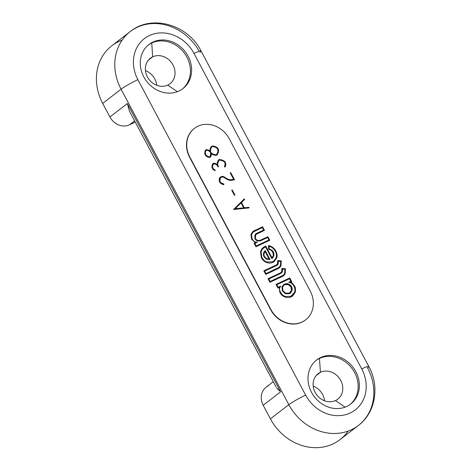 <?xml version="1.0" encoding="UTF-8"?>
<svg xmlns="http://www.w3.org/2000/svg" width="471" height="471" viewBox="0 0 471 471"><rect width="100%" height="100%" fill="white"/><g stroke="black" fill="none" stroke-linecap="round" stroke-linejoin="round"><path stroke-width="0.71" d="M277.078 388.493L280.634 391.807L263.195 405.26L270.425 418.86L288.817 404.666L121.082 89.196L102.69 103.39L109.92 116.991A15.466 13.506 52.3 0 0 129.448 124.833L134.588 120.864L129.448 124.833A15.466 13.506 -127.7 0 1 109.92 116.991L127.358 103.532L129.484 111.268L127.358 103.532L280.634 391.807L276.601 387.833M129.448 124.833L135.254 122.119L129.448 124.833M122.124 40.135A49.496 43.214 52.3 0 0 102.69 103.39L109.92 116.991L127.358 103.532L280.634 391.807L263.195 405.26A15.466 13.506 -127.7 0 1 266.044 387.262L273.268 381.687M268.264 385.908A15.466 13.506 52.3 0 0 263.195 405.26L270.425 418.86A49.496 43.214 52.3 0 0 348.11 431.089M313.191 386.085A16.085 14.042 -127.7 0 1 324.543 400.792A16.085 14.042 -127.7 0 0 313.191 386.085M145.457 70.621A16.085 14.042 -127.7 0 1 156.802 85.328A16.085 14.042 -127.7 0 0 145.457 70.621M358.419 425.437A49.496 43.214 -127.7 0 1 288.817 404.666A14.23 1.331 -28 0 1 305.632 395.134A35.266 30.786 52.3 0 0 350.159 413.014A35.266 30.786 52.3 0 0 361.722 368.887A14.23 1.331 -28 0 1 368.793 366.45C379.82 386.249 375.699 412.596 358.419 425.437L340.027 439.631A49.496 43.214 -127.7 0 1 270.425 418.86L288.817 404.666A49.496 43.214 52.3 0 0 358.419 425.437A49.496 43.214 52.3 0 0 367.545 367.833A14.23 1.331 152 0 0 368.793 366.45A14.23 1.331 152 0 0 361.722 368.887L193.987 53.423A35.266 30.786 52.3 0 0 149.454 35.543A35.266 30.786 52.3 0 0 137.891 79.664A14.23 1.331 152 0 0 121.082 89.196L102.69 103.39A49.496 43.214 -127.7 0 1 111.81 45.793L130.208 31.598A49.496 43.214 52.3 0 0 121.082 89.196A49.496 43.214 -127.7 0 1 130.208 31.598A49.496 43.214 52.3 0 1 199.198 51.245M199.81 52.369A14.23 1.331 152 0 0 201.058 50.98A14.23 1.331 152 0 0 193.987 53.423A14.23 1.331 -28 0 1 201.058 50.98C188.165 24.751 151.821 13.912 130.208 31.598M305.632 395.134A14.23 1.331 152 0 0 288.817 404.666L121.082 89.196A14.23 1.331 -28 0 1 137.891 79.664L305.632 395.134A35.266 30.786 52.3 0 0 350.159 413.014A35.266 30.786 52.3 0 0 361.722 368.887L193.987 53.423A35.266 30.786 52.3 0 0 149.454 35.543A35.266 30.786 52.3 0 0 137.891 79.664L305.632 395.134M346.691 406.485A27.842 24.304 -127.7 0 1 311.537 392.367A27.842 24.304 -127.7 0 1 320.663 357.536A27.842 24.304 -127.7 0 1 355.817 371.654A27.842 24.304 -127.7 0 1 346.691 406.485A27.842 24.304 52.3 0 0 350.689 404.053A27.842 24.304 52.3 0 0 354.469 369.346A27.842 24.304 52.3 0 0 320.663 357.536A27.842 24.304 52.3 0 0 316.665 359.968A27.842 24.304 52.3 0 0 312.891 394.674A27.842 24.304 52.3 0 0 346.691 406.485M178.956 91.021A27.842 24.304 -127.7 0 1 143.796 76.903A27.842 24.304 -127.7 0 1 152.928 42.066A27.842 24.304 -127.7 0 1 188.082 56.184A27.842 24.304 -127.7 0 1 178.956 91.021A27.842 24.304 52.3 0 0 182.948 88.583A27.842 24.304 52.3 0 0 186.728 53.882A27.842 24.304 52.3 0 0 152.928 42.066A27.842 24.304 52.3 0 0 148.93 44.498A27.842 24.304 52.3 0 0 145.15 79.205A27.842 24.304 52.3 0 0 178.956 91.021M194.199 128.536A24.751 21.607 -127.7 0 0 189.636 157.338L189.878 157.155A24.751 21.607 52.3 0 1 197.991 126.187A24.751 21.607 52.3 0 1 229.242 138.739L310.218 291.031A24.751 21.607 52.3 0 1 302.105 321.999A24.751 21.607 52.3 0 1 270.854 309.447L189.878 157.155L270.854 309.447L270.613 309.63A24.751 21.607 -127.7 0 0 305.414 320.015A24.751 21.607 -127.7 0 0 305.538 319.927A24.751 21.607 -127.7 0 1 270.613 309.63L189.636 157.338A24.751 21.607 -127.7 0 1 194.323 128.442A24.751 21.607 -127.7 0 0 194.199 128.536L194.441 128.353A24.751 21.607 52.3 0 0 189.878 157.155L189.636 157.338L270.613 309.63L270.854 309.447A24.751 21.607 52.3 0 0 305.655 319.833A24.751 21.607 52.3 0 0 310.218 291.031L229.242 138.739A24.751 21.607 52.3 0 0 194.441 128.353M316.076 360.439A27.842 24.304 -127.7 0 1 319.468 358.455L320.663 357.536L319.468 358.455A27.842 24.304 -127.7 0 1 353.032 369.906A27.842 24.304 -127.7 0 1 350.083 404.501A27.842 24.304 52.3 0 0 353.032 369.906A27.842 24.304 52.3 0 0 319.468 358.455L320.427 372.296A16.085 14.042 -127.7 0 1 340.739 380.45A16.085 14.042 -127.7 0 1 335.464 400.574L345.113 407.15L335.464 400.574A16.085 14.042 -127.7 0 1 315.152 392.42A16.085 14.042 -127.7 0 1 320.427 372.296L319.468 358.455A27.842 24.304 52.3 0 0 316.076 360.439M316.171 375.575L320.427 372.296A16.085 14.042 52.3 0 0 318.113 373.697A16.085 14.042 52.3 0 0 315.935 393.75A16.085 14.042 52.3 0 0 335.464 400.574A16.085 14.042 52.3 0 0 337.772 399.173A16.085 14.042 52.3 0 0 339.956 379.12A16.085 14.042 52.3 0 0 320.427 372.296L316.171 375.575M151.733 42.991L152.928 42.066L151.733 42.991A27.842 24.304 -127.7 0 1 185.297 54.442A27.842 24.304 -127.7 0 1 182.342 89.037A27.842 24.304 52.3 0 0 185.297 54.442A27.842 24.304 52.3 0 0 151.733 42.991L152.686 56.826A16.085 14.042 -127.7 0 1 172.998 64.98A16.085 14.042 -127.7 0 1 167.723 85.11L177.379 91.68L167.723 85.11A16.085 14.042 -127.7 0 1 147.411 76.95A16.085 14.042 -127.7 0 1 152.686 56.826L151.733 42.991A27.842 24.304 52.3 0 0 148.341 44.975A27.842 24.304 -127.7 0 1 151.733 42.991M148.436 60.105L152.686 56.826A16.085 14.042 52.3 0 0 150.379 58.233A16.085 14.042 52.3 0 0 148.194 78.286A16.085 14.042 52.3 0 0 167.723 85.11A16.085 14.042 52.3 0 0 170.037 83.703A16.085 14.042 52.3 0 0 172.215 63.65A16.085 14.042 52.3 0 0 152.686 56.826L148.436 60.105M291.661 281.552L291.39 281.305L291.661 281.552L290.483 282.105L291.661 281.552L290.878 281.24L289.553 278.75L276.813 284.714L289.553 278.75L289.759 277.978L276.03 284.402M294.346 285.873C295.558 287.993 295.806 290.218 295.087 292.568L294.552 292.291C295.217 290.13 294.981 288.069 293.851 286.103C292.721 283.913 291.019 282.624 288.741 282.241C291.019 282.624 292.721 283.913 293.851 286.103C294.981 288.069 295.217 290.13 294.552 292.291L292.25 295.523L290.913 296.33L294.552 292.291L295.087 292.568C295.806 290.218 295.558 287.993 294.346 285.873L293.851 286.103L294.369 285.844L290.448 282.123L288.741 282.241L290.448 282.123M292.844 295.835L291.202 296.871C289.353 297.701 287.345 297.766 285.173 297.066L285.267 296.5C283.1 295.77 281.47 294.34 280.369 292.208C279.05 289.83 279.126 287.822 280.598 286.174L277.89 287.987L275.994 284.413L276.506 284.478L275.994 284.413L277.89 287.987L278.12 287.516L277.89 287.987L279.067 287.487L279.88 292.438L279.067 287.487L280.598 286.174L278.12 287.222M283.365 275.17L270.142 281.493L282.282 275.818L282.571 276.359L269.924 282.276L268.023 278.697L268.535 278.761L268.023 278.697L269.924 282.276L270.13 281.505L269.924 282.276L283.689 275.7L285.196 273.604L284.625 273.398L284.902 269.33L282.506 269.088L284.902 269.33L284.625 273.398L283.283 275.229L282.282 275.818L282.571 276.359L283.848 275.576M281.629 272.844L280.433 273.569L282.041 272.397L282.494 270.825L281.899 270.784L281.564 272.014L281.911 268.446L282.482 269.088L282.47 270.784M265.974 273.61L278.096 267.94L278.385 268.488L265.738 274.405L263.837 270.825L264.343 270.89L263.837 270.825L265.738 274.405L265.938 273.627L265.738 274.405L279.503 267.822L281.01 265.726L280.433 265.526L280.71 261.452L278.314 261.217L280.71 261.452L280.433 265.526L279.097 267.357L278.096 267.94L278.385 268.488L279.627 267.728M277.443 264.967L276.247 265.697L277.855 264.519L278.308 262.948L277.713 262.906L277.372 264.143L277.725 260.569L278.29 261.211L278.284 262.912M273.321 252.12L272.833 252.356L273.339 255.512L271.967 257.796L273.339 255.512L272.833 252.356C271.838 250.649 270.413 249.642 268.564 249.33L268.517 245.509L269.094 246.256L269.124 248.871L268.564 249.33C270.413 249.642 271.838 250.649 272.833 252.356L273.345 252.091L273.904 255.688L273.321 252.12L269.124 248.871L268.564 249.33L268.517 245.509L269.094 246.256C271.808 247.051 273.851 248.676 275.229 251.125C273.851 248.676 271.808 247.051 269.094 246.256L269.124 248.871M276.73 257.867L274.234 261.511L272.85 262.353L274.228 261.517L276.707 257.896C277.395 255.588 277.066 253.251 275.712 250.884C277.066 253.251 277.395 255.588 276.707 257.896L276.165 257.643C276.777 255.335 276.465 253.162 275.229 251.125C276.465 253.162 276.777 255.335 276.165 257.643L273.851 261.028L276.165 257.643L276.73 257.867C277.454 255.859 277.125 253.522 275.741 250.855L275.229 251.125L275.741 250.855C274.475 248.317 272.091 246.533 268.588 245.503M263.56 247.934L262.329 249.159L261.093 251.956C260.622 256.365 262.217 257.89 261.835 257.36C264.255 261.293 265.909 261.593 266.874 261.982L272.574 261.799L273.857 261.022L272.556 261.805L272.85 262.353L272.574 261.799L266.874 261.988L266.721 262.559L266.833 262C264.631 261.164 262.959 259.627 261.811 257.39L261.323 257.631L261.835 257.36L261.093 251.95L260.504 251.814L261.323 257.631C262.588 260.045 264.384 261.688 266.721 262.559C268.9 263.295 270.943 263.23 272.85 262.353C270.943 263.23 268.9 263.295 266.721 262.559C264.384 261.688 262.588 260.045 261.323 257.631L260.504 251.814L261.852 248.776L264.943 246.386L261.852 248.776L262.329 249.159L261.852 248.776L260.504 251.814L261.069 251.991L262.318 249.177L265.232 246.928L264.955 246.374L265.715 246.027L265.509 246.798L264.961 246.374L265.721 246.015M269.724 240.298L269.453 240.051L269.724 240.298L255.959 246.739L254.057 243.16L254.57 243.224L254.057 243.16L255.959 246.739L256.183 246.256L255.959 246.739L269.724 240.298L268.941 239.986L267.616 237.496L260.434 240.858L257.131 240.999L260.434 240.858L260.157 240.304L257.331 240.44L257.131 240.999L257.331 240.44L255.323 238.503L254.805 238.768L255.429 234.075M254.093 243.142L255.258 242.594L251.532 239.174L252.05 238.909L251.532 239.174L255.258 242.594L257.231 242.353L254.876 243.454L257.231 242.353C254.941 242.288 253.204 241.152 252.02 238.944L251.508 234.54M251.526 234.476L253.38 231.897L262.335 227.564L262.559 227.081L262.335 227.564L263.66 230.048L264.172 230.119L256.542 233.38L263.66 230.054L262.335 227.564L254.575 231.19L254.299 230.643L252.974 231.426L253.681 230.961M255.3 238.532L255.835 234.546L264.443 230.366L264.172 230.119L264.443 230.366L256.819 233.934L256.524 233.392L255.364 234.128L254.805 238.768L257.131 240.999M244.208 207.723L243.854 207.864L244.208 207.723M241.264 202.73L244.667 199.339L244.237 198.892L233.581 209.507L234.529 209.03L233.581 209.507L249.035 207.911L248.906 207.322L243.854 207.864L248.935 207.311L249.035 207.911L233.581 209.507L244.237 198.892L244.667 199.339L241.323 202.665M232.221 189.984L231.726 190.213L234.44 195.312L234.929 195.082L234.44 195.312L234.929 195.082L234.44 195.312L231.726 190.213L232.244 189.954L234.917 195.059M230.56 179.851L234.175 179.48L233.622 179.339L234.487 179.804L234.175 179.48L234.487 179.804L230.555 180.464L227.493 179.692L223.637 177.255L222.3 176.919L220.428 177.797L219.963 177.337L220.31 177.479L219.963 177.337L219.333 178.792L219.963 177.337M219.616 180.988L220.599 182.577L220.198 182.972L219.203 181.111L219.333 178.792L219.739 178.803L219.333 178.792L219.203 181.111L219.616 180.988L219.203 181.111L220.198 182.972L220.516 182.683M223.772 184.656L222.247 184.273L220.198 182.972L222.247 184.273L222.447 183.908L222.247 184.273L223.772 184.656L223.878 184.067L223.772 184.656M233.622 179.333L230.195 172.886L230.713 172.627L230.195 172.886L233.622 179.333M218.78 160.152L218.885 160.476L219.804 159.675L219.745 160.075L222.559 160.782L222.759 160.411L222.559 160.782L224.367 161.924L224.685 161.635L224.367 161.924L225.179 163.455L225.591 163.331L225.179 163.455L225.067 165.498L225.468 165.509L225.067 165.498L224.514 166.787L225.038 167.081L224.514 166.787L225.038 167.081L224.514 166.787L225.179 163.455L224.367 161.924L222.559 160.782L219.745 160.075L218.897 160.47L218.432 160.01L218.78 160.152L218.432 160.01L217.231 162.795L218.432 160.01M215.606 163.625L217.679 165.05L217.19 165.28L218.049 166.899L218.568 166.634L218.049 166.899L218.538 166.669L218.049 166.899L217.19 165.28L215.382 164.138L214.046 163.802L213.198 164.196L212.733 163.737L213.922 163.184L212.733 163.737L212.103 165.197L212.733 163.737M213.369 168.983L212.386 167.388L213.369 168.983L212.969 169.377L211.974 167.511L212.103 165.197L212.503 165.209L212.103 165.197L211.974 167.511L212.386 167.388L211.974 167.511L212.969 169.377L213.286 169.089M213.387 168.989L215.223 170.155L214.976 170.643L212.969 169.377L214.976 170.643L215.265 170.137L213.404 168.959L212.574 167.405L212.692 165.362L214.105 163.402L214.046 163.802L215.382 164.138L215.541 163.59L215.382 164.138L217.19 165.28L217.679 165.05L218.526 166.64M217.131 164.55L217.231 162.795L217.631 162.813L217.231 162.795L217.131 164.55M213.11 154.117L215.936 154.824L217.09 154.57L217.202 154.9L216.012 155.454L212.916 154.676L211.344 153.687M210.49 156.602L210.143 156.46L210.596 156.925L210.49 156.602L210.596 156.925L209.407 157.485L207.788 157.079L205.739 155.777L204.744 153.917L204.873 151.597L205.503 150.137L205.957 150.608L205.462 151.756M211.202 146.41L210.001 149.201L210.566 149.407L210.001 149.201L209.901 150.955L210.001 149.201L211.202 146.41L211.55 146.552M276.506 284.478L278.12 287.516M290.56 292.962L289.494 293.657L285.491 293.739L282.412 290.978L281.935 287.039L284.437 284.143L288.382 284.007L284.437 284.143L283.507 284.702L281.935 287.039L282.412 290.978L285.491 293.739L289.494 293.657L289.206 293.115L291.419 290.495L291.007 286.957L288.252 284.561L284.725 284.69L284.437 284.143L284.725 284.69L288.252 284.561L288.423 283.989L288.252 284.561L291.007 286.957L291.525 286.698L291.967 290.731L291.502 286.727L288.382 284.007M283.719 285.332L283.301 285.738M283.318 275.205L284.625 273.398L285.173 273.639L285.42 268.794L284.902 269.33L285.279 268.97M280.433 273.569L268.841 278.997L280.433 273.569L280.163 273.015L280.433 273.569M268.535 278.761L270.148 281.799M279.132 267.328L280.433 265.526L280.987 265.762L281.234 260.916L280.71 261.452L281.093 261.093M276.247 265.697L264.649 271.119L276.247 265.697L275.977 265.144L276.247 265.697M264.343 270.89L265.956 273.922M272.715 257.978L271.802 258.638L265.509 246.798L265.732 246.321M269.977 259.545L266.327 259.168L269.977 259.545L269.112 259.079L265.138 251.596L265.22 250.607C263.307 252.315 262.918 254.399 264.048 256.866C262.918 254.399 263.307 252.315 265.22 250.607L265.291 250.996L265.22 250.607M266.527 258.644L269.112 259.079L266.568 258.632L266.327 259.168L266.568 258.632L264.572 256.607L264.048 256.866L266.327 259.168M262.559 227.081L254.316 230.637L254.575 231.19L252.533 232.68M254.57 243.224L256.183 246.256M235.264 208.706L241.14 202.765L243.666 207.852L241.052 202.936L241.523 202.589L244.196 207.699M241.064 202.93L234.529 209.03L243.854 207.864M218.403 152.109L217.838 151.903L216.748 154.429L217.09 154.57L216.748 154.429L217.838 151.903L217.949 149.86L217.137 148.324L215.329 147.182L212.515 146.475L211.667 146.875L212.515 146.475L212.392 145.857L212.515 146.475L215.329 147.182L215.488 146.634L215.329 147.182L217.137 148.324L217.455 148.035L217.137 148.324L217.949 149.86L218.361 149.737L217.949 149.86L217.838 151.903L218.403 152.109L217.231 154.829M210.449 151.45L211.267 152.987L210.761 153.152L210.001 151.733L208.153 150.537L206.816 150.202L205.968 150.602L206.875 149.802L206.816 150.202L208.153 150.537L208.353 150.172L208.153 150.537L210.001 151.733L210.278 151.391L209.901 150.997L211.185 153.093L213.075 154.129L212.916 154.676L211.349 153.693M210.596 156.925L209.407 157.485L207.788 157.079L205.739 155.777L204.744 153.917L205.156 153.787L206.139 155.383L205.739 155.777L206.057 155.489M207.988 156.513L209.336 156.849L210.143 156.46L210.761 153.152L210.001 151.733L210.278 151.391M288.788 282.217L290.878 281.24L289.553 278.75L289.777 278.273M289.812 278.078L291.578 281.405M276.777 284.731L278.108 287.228M276.783 284.667L278.149 287.233L280.522 286.209M279.88 292.438L280.398 292.179L279.88 292.438C281.069 294.734 282.83 296.271 285.173 297.066C287.345 297.766 289.353 297.701 291.202 296.871L290.913 296.33L285.314 296.489L285.173 297.066M290.913 296.33L291.202 296.871L292.626 296.012L295.087 292.568M290.878 281.24L291.39 281.305M290.371 293.115L291.991 290.701L290.348 293.133L289.494 293.657L289.206 293.115L285.673 293.18L285.491 293.739L285.673 293.18L282.93 290.719L282.412 290.978L282.93 290.719L285.667 293.18L289.223 293.103L291.419 290.495L291.991 290.695L291.419 290.495L291.007 286.957L291.525 286.698C291.349 285.897 290.319 284.996 288.423 283.989C287.881 283.507 286.556 283.56 284.449 284.137L283.489 284.714M282.9 290.748L282.512 287.239L281.935 287.039L282.512 287.239L282.93 290.719M282.506 287.204L283.901 285.179L284.725 284.69M291.502 286.727L291.525 286.698C292.138 287.463 292.291 288.794 291.991 290.701M282.052 268.458L285.42 268.794M282.506 269.029L282.494 270.825L281.899 270.784L281.911 268.446M282.041 272.397L281.564 272.014L282.058 272.379L282.494 270.825M281.564 272.014L280.18 273.009M268.058 278.685L280.145 273.027L268.04 278.691M268.806 279.015L270.13 281.505M277.861 260.581L281.234 260.916L281.004 265.732L279.556 267.781M278.284 262.989L277.713 262.906L277.725 260.569M277.855 264.519L277.372 264.143L277.872 264.502L278.314 261.152M277.372 264.143L275.994 265.138M263.866 270.807L275.977 265.144L263.848 270.813M275.959 265.149L276.948 264.572M264.614 271.137L265.938 273.627L279.179 267.293M273.339 255.512L273.928 255.653L273.339 255.512M265.768 246.127L272.002 257.772M271.967 257.796L271.802 258.638L272.362 258.273L273.928 255.653C273.898 253.345 273.704 252.156 273.345 252.091C273.086 250.978 271.685 249.895 269.147 248.853L269.118 246.192M272.008 258.132L271.802 258.638L265.509 246.798L262.341 249.147M275.712 250.884C274.051 248.017 271.655 246.227 268.517 245.509L269.094 246.256M269.112 259.079L269.665 259.227L269.112 259.079L265.138 251.608L265.291 250.996M264.048 256.866L264.543 256.636C263.625 254.693 263.819 253.009 265.132 251.591M265.297 250.749L269.877 259.368M256.2 245.944L268.941 239.986L267.616 237.496L267.822 236.719L260.169 240.298L267.834 236.713M267.875 236.819L269.642 240.145M267.84 237.013L267.616 237.496L260.434 240.858L260.145 240.31M254.805 238.768L255.323 238.503L257.331 240.44L260.157 240.304M256.819 233.934L256.524 233.392M262.594 226.887L264.361 230.213M252.974 231.426L250.961 234.299L251.532 234.511L250.961 234.299L251.532 239.174M252.02 238.944L252.05 238.909C254.493 242.118 253.663 241.535 257.207 242.335M255.258 242.594L257.231 242.353M254.84 243.472L256.165 245.962L268.959 239.975M268.941 239.986L269.453 240.051M235.235 208.735L243.672 207.864M241.14 202.765L241.499 202.624M230.684 172.657L234.387 179.622M234.487 179.804L230.555 180.464L230.502 179.857L230.555 180.464L227.493 179.692L227.658 179.145L227.493 179.692L223.637 177.255L223.796 176.707L223.637 177.255L222.3 176.919L222.177 176.301L222.3 176.919L220.428 177.797L219.81 181.017L220.634 182.56L223.878 184.067M227.717 179.163L230.502 179.857M223.86 176.749L227.658 179.145M222.283 176.325L223.796 176.707M222.188 176.289L219.981 177.326L222.359 176.519M219.739 178.803L219.786 180.988M220.31 177.479L220.416 177.803M219.786 181.047L220.599 182.577M220.616 182.589L222.406 183.725M222.471 183.737L223.837 184.079M225.633 165.71L225.067 167.022M225.591 163.331L225.638 165.615M224.779 161.541L225.727 163.331M222.759 160.411L219.721 159.481M222.783 160.27L224.767 161.529M219.804 159.675L218.456 159.999L219.633 159.445M218.885 160.476L217.82 162.954L217.702 165.015M217.631 162.813L217.684 164.997L218.568 166.634M214.028 163.207L215.541 163.59M213.08 163.879L213.186 164.202M212.503 165.209L212.556 167.393M217.549 147.947L218.497 149.731M218.361 149.737L218.409 152.021M215.553 146.675L217.537 147.929M212.492 145.88L215.488 146.634M211.656 146.881L210.59 149.354L210.472 151.421M210.402 149.213L210.455 151.397M213.075 154.129L212.916 154.676L216.012 155.454L216.065 155.053L216.012 155.454L217.202 154.9L217.09 154.57L217.202 154.9M211.326 153.676L211.232 155.377M213.133 154.147L216.065 155.053M209.295 156.855L210.16 156.449L210.661 155.259L211.226 155.465L210.661 155.259L210.761 153.152L211.185 153.093M211.226 155.465L210.625 156.861M209.407 157.485L209.283 156.861L209.407 157.485M207.788 157.079L207.946 156.525L207.788 157.079M208.011 156.543L209.465 157.079M206.151 155.389L207.946 156.525M205.327 153.846L206.139 155.383M205.156 153.787L204.744 153.917L204.873 151.597L205.274 151.609L205.327 153.793M205.274 151.609L204.873 151.597L205.503 150.137L205.957 150.608L205.503 150.137M206.704 149.578L205.521 150.131L206.875 149.802M206.793 149.607L208.353 150.172M208.376 150.031L209.901 150.997M129.454 111.209L276.041 386.903M368.793 366.45L201.058 50.98M289.8 277.978L291.667 281.493M276.012 284.407L289.771 277.967M292.25 295.517L290.925 296.318L285.314 296.489L283.412 295.594C283.142 295.77 282.141 294.634 280.398 292.179C279.45 289.577 279.144 288.329 279.474 288.435L280.604 286.168M292.632 296.006L295.111 292.538C295.782 289.606 295.535 287.375 294.369 285.844C292.768 283.442 291.455 282.188 290.43 282.082M290.895 281.234L288.758 282.229M282.512 287.239L283.866 285.208M289.995 292.626L289.218 293.109M283.742 275.659L285.196 273.604L285.444 268.782M281.97 268.435L285.444 268.776M281.134 272.45L280.163 273.021M281.511 272.939L282.058 272.379M270.171 281.505L268.811 278.95M277.784 260.557L281.258 260.905M277.325 265.061L277.872 264.508M265.985 273.633L264.625 271.072M272.385 258.255L273.928 255.653M265.756 246.027L272.02 257.802M264.955 246.374L263.183 247.446M265.144 251.579C263.76 253.533 263.566 255.211 264.572 256.607L266.568 258.632L269.159 259.062M265.273 250.619L269.983 259.474M267.864 236.725L269.736 240.234M255.877 234.517C254.711 234.77 254.528 236.101 255.323 238.503M256.536 233.38L255.5 234.022M262.582 226.792L264.455 230.301M252.921 231.473L262.553 226.781M252.05 238.915L251.532 234.511L253.298 231.962M254.075 243.148L255.276 242.589M256.206 245.968L254.846 243.407M244.237 207.693L241.523 202.589M243.972 207.823L248.935 207.311M235.235 208.724L243.719 207.846M234.958 195.053L232.244 189.954M230.713 172.627L234.493 179.734M230.531 179.845L233.663 179.321M222.23 176.289L223.837 176.69L227.699 179.133L230.555 179.845M219.922 178.98L220.44 177.773M225.061 167.058L225.65 165.686M224.802 161.512L225.78 163.349L225.656 165.668M219.674 159.445L222.759 160.217L224.802 161.506M217.814 162.984L218.909 160.446M217.213 164.603L215.588 163.578M213.975 163.172L215.583 163.572M213.21 164.173L212.692 165.38M217.573 147.912L218.55 149.754M212.445 145.845L215.53 146.616L217.567 147.906M210.584 149.384L211.679 146.852M210.472 151.409L211.302 152.969L213.122 154.117M216.76 154.423L215.895 154.829M218.556 149.766L218.426 152.068L217.219 154.871M211.349 153.605L211.249 155.424L210.619 156.896M205.462 151.768L205.35 153.817L206.174 155.365L207.994 156.513M205.98 150.579L205.456 151.786M209.984 151.008L206.745 149.572"/></g></svg>
